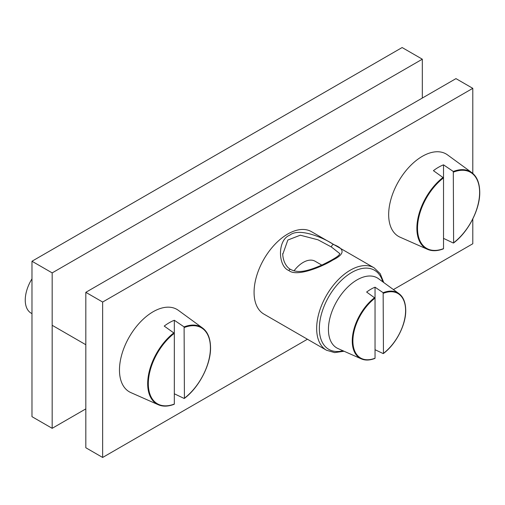<?xml version="1.0" encoding="UTF-8"?>
<svg xmlns="http://www.w3.org/2000/svg" width="505" height="505" viewBox="0 0 505 505"><rect width="100%" height="100%" fill="white"/><g stroke="black" fill="none" stroke-linecap="round" stroke-linejoin="round"><path stroke-width="0.76" d="M422.319 98.052L422.319 59.192L402.131 47.539L31.979 261.243L31.979 416.663L52.173 428.322L85.818 408.892M31.979 261.243L52.173 272.896L52.173 428.322M422.319 59.192L52.173 272.896M472.794 173.404L472.794 88.337L455.971 78.622L85.818 292.326L85.818 447.746L102.648 457.461L307.431 339.227M393.42 289.586L472.794 243.757L472.794 218.968M85.818 292.326L102.648 302.041L102.648 457.461M472.794 88.337L102.648 302.041M383.743 282.522L380.215 273.691L374.104 267.82L311.516 231.688A47.59 27.472 120 0 0 274.84 244.433A47.59 27.472 120 0 0 254.072 292.326A47.59 27.472 120 0 0 263.926 314.11L326.514 350.249L334.651 352.61L344.069 351.246M282.737 254.425L287.85 240.026L300.305 235.204L318.024 239.818L331.463 247.04L339.827 253.63M288.841 270.491C278.028 266.634 277.068 239.938 289.737 235.21C299.692 226.878 325.82 239.029 333.71 244.584C345.149 248.99 344.852 254.154 332.814 260.075C322.859 266.375 296.725 277.428 288.841 270.491A1.906 1.098 -60 0 1 290.691 269.481L290.691 269.481C287.149 267.814 282.914 262.101 282.718 253.598L282.718 253.649M294.017 270.857A23.792 13.736 -60 0 1 315.095 261.23L321.799 265.1M375.038 287.2L375.038 298.133L366.63 292.054A38.74 22.365 -60 0 1 375.038 287.2L383.144 292.704A37.742 21.791 -60 0 1 398.944 293.62L378.472 278.678A40.45 23.356 -60 0 0 346.916 287.875A40.45 23.356 -60 0 0 328.433 329.43A40.45 23.356 120 0 0 338.104 348.608L361.271 358.859C365.147 360.564 369.692 360.425 374.912 358.443M383.144 292.704L383.453 353.349L383.144 353.563L375.038 349.712M383.453 293.279A37.269 21.513 -60 0 1 405.597 310.531A37.269 21.513 120 0 1 383.453 353.349L383.144 353.563M375.038 358.209L375.038 298.133A37.269 21.513 -60 0 0 352.894 340.957A37.269 21.513 120 0 0 375.038 358.209M31.979 278.836A28.551 16.482 -60 0 0 25.25 300.096A28.551 16.482 120 0 0 31.165 313.169L31.979 313.643M174.32 320.258L174.32 333.306L164.226 326.085A45.589 26.323 -60 0 1 174.32 320.258L184.104 326.905A44.377 25.622 -60 0 1 202.581 328.016L178.341 310.322A47.59 27.472 -60 0 0 141.211 321.142A47.59 27.472 -60 0 0 119.47 370.039A47.59 27.472 120 0 0 130.845 392.593L158.286 404.739C162.825 406.727 168.127 406.576 174.187 404.284M184.104 326.905L184.413 398.218L184.104 398.432L174.32 393.786M184.413 327.48A43.903 25.351 -60 0 1 210.415 347.838A43.903 25.351 120 0 1 184.413 398.218L184.104 398.432M174.32 404.05L174.32 333.306A43.903 25.351 -60 0 0 148.319 383.686A43.903 25.351 120 0 0 174.32 404.05M443.516 164.832L443.516 177.886L433.423 170.665A45.589 26.323 -60 0 1 443.516 164.832L453.307 171.485A44.377 25.622 -60 0 1 471.777 172.596L447.537 154.902A47.59 27.472 -60 0 0 410.407 165.722A47.59 27.472 -60 0 0 388.667 214.619A47.59 27.472 120 0 0 400.042 237.173L427.483 249.318C432.027 251.307 437.324 251.155 443.384 248.864M453.307 171.485L453.61 242.798L453.307 243.012L443.516 238.366M453.61 172.06A43.903 25.351 -60 0 1 479.611 192.418A43.903 25.351 120 0 1 453.61 242.798L453.307 243.012M443.516 248.63L443.516 177.886A43.903 25.351 -60 0 0 417.521 228.266A43.903 25.351 120 0 0 443.516 248.63M374.104 267.82A47.59 27.472 120 0 0 337.428 280.572A47.59 27.472 120 0 0 316.66 328.465A47.59 27.472 120 0 0 326.514 350.249M333.71 244.584A1.906 1.098 120 0 0 332.258 245.159A1.906 1.098 120 0 0 331.463 247.04M382.765 281.809A45.684 26.374 120 0 0 347.27 275.389A45.684 26.374 120 0 0 319.349 328.465A45.684 26.374 120 0 0 342.958 350.754M374.735 297.565A37.742 21.791 -60 0 0 352.25 340.97A37.742 21.791 120 0 0 361.271 358.859M174.01 332.738A44.377 25.622 -60 0 0 147.681 383.705A44.377 25.622 120 0 0 158.286 404.739M443.213 177.318A44.377 25.622 -60 0 0 416.877 228.285A44.377 25.622 120 0 0 427.483 249.318M339.827 253.605L339.24 254.653C338.299 256.382 332.65 259.797 322.272 264.885C306.838 271.576 298.266 273.306 290.691 269.481M383.377 353.557C395.939 344.284 406.007 324.797 405.736 310.335C405.61 302.463 403.344 296.896 398.944 293.62M85.818 344.726L52.173 325.296M184.344 398.426C199.077 387.48 210.856 364.642 210.553 347.642C210.421 338.438 207.763 331.899 202.581 328.016M453.541 243C468.274 232.06 480.059 209.221 479.75 192.222C479.617 183.018 476.96 176.479 471.777 172.596"/></g></svg>
